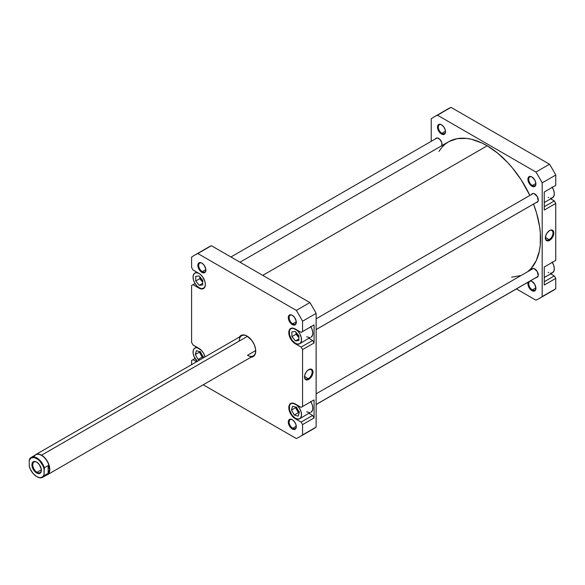 <?xml version="1.0" encoding="UTF-8"?>
<svg xmlns="http://www.w3.org/2000/svg" width="585" height="585" viewBox="0 0 585 585"><rect width="100%" height="100%" fill="white"/><g stroke="black" fill="none" stroke-linecap="round" stroke-linejoin="round"><path stroke-width="0.88" d="M205.364 284.339A8.716 5.031 60 0 1 203.558 288.215A8.716 5.031 60 0 1 199.2 287.776L201.562 288.602L203.558 288.215L204.896 286.672L205.364 284.222M295.374 404.052L295.374 404.052A8.716 5.031 60 0 1 301.07 411.738A8.716 5.031 60 0 1 299.739 418.721A8.716 5.031 60 0 1 295.374 418.29L298.284 419.131L300.142 418.443L301.421 416.052L301.275 412.513L299.739 408.659L297.165 405.39L294.774 403.738L291.952 403.277L290.248 404.257L289.48 405.697L289.48 409.836L291.952 415.116L295.374 418.29A8.716 5.031 60 0 1 289.685 410.611A8.716 5.031 60 0 1 291.016 403.621A8.716 5.031 60 0 1 295.374 404.052L295.374 404.052M310.591 401.405L312.119 404.432L312.814 407.489L312.58 410.122L311.037 412.198A8.716 5.031 -120 0 0 310.825 401.778M295.374 329.07L295.374 329.07A8.716 5.031 60 0 1 301.07 336.748A8.716 5.031 60 0 1 299.739 343.739A8.716 5.031 60 0 1 295.374 343.307L297.736 344.126L300.142 343.453L301.421 341.07L301.275 337.53L299.739 333.669L297.736 330.971L294.774 328.755L291.952 328.287L290.248 329.275L289.48 330.715L289.48 334.847L291.952 340.126L295.374 343.307A8.716 5.031 60 0 1 289.685 335.622A8.716 5.031 60 0 1 291.016 328.638A8.716 5.031 60 0 1 295.374 329.07L295.374 329.07M310.591 326.415L312.119 329.443L312.814 332.507L312.58 335.132L311.037 337.216A8.716 5.031 -120 0 0 310.825 326.788M292.507 315.432A5.089 2.94 -120 0 0 289.107 317.735A5.089 2.94 -120 0 0 292.705 323.849L292.295 324.558A5.667 3.269 60 0 1 288.288 317.618A5.667 3.269 60 0 1 292.295 315.308L290.76 314.774L289.458 315.022L288.361 316.763L288.361 318.569L289.458 321.567L290.76 323.322L293.078 324.924L294.518 325.063L295.995 323.841L296.222 321.297L294.518 317.37L292.295 315.308A5.667 3.269 60 0 1 296.302 322.247A5.667 3.269 60 0 1 292.295 324.558L292.705 323.849A5.089 2.94 60 0 1 289.385 319.366A5.089 2.94 60 0 1 290.16 315.293A5.089 2.94 60 0 1 292.507 315.432M292.507 419.847A5.089 2.94 -120 0 0 289.107 422.143A5.089 2.94 -120 0 0 292.705 428.257L292.295 428.973A5.667 3.269 60 0 1 288.288 422.026A5.667 3.269 60 0 1 292.295 419.716L290.76 419.182L288.961 419.847L288.361 422.977L289.458 425.982L290.76 427.73L292.295 428.973L294.518 429.478L295.63 428.834L296.222 427.518L295.995 424.71L294.518 421.778L292.295 419.716A5.667 3.269 60 0 1 296.302 426.655A5.667 3.269 60 0 1 292.295 428.973L292.705 428.257A5.089 2.94 60 0 1 289.385 423.774A5.089 2.94 60 0 1 290.16 419.701A5.089 2.94 60 0 1 292.507 419.847M202.081 263.228A5.089 2.94 -120 0 0 198.688 265.531A5.089 2.94 -120 0 0 202.286 271.645L201.876 272.354A5.667 3.269 60 0 1 197.869 265.414A5.667 3.269 60 0 1 201.876 263.104L200.341 262.57L199.039 262.819L198.169 263.82L197.942 266.365L199.039 269.363L200.341 271.118L202.651 272.72L204.099 272.859L205.576 271.637L205.803 269.093L204.099 265.166L201.876 263.104A5.667 3.269 60 0 1 205.883 270.043A5.667 3.269 60 0 1 201.876 272.354L202.286 271.645A5.089 2.94 60 0 1 198.958 267.162A5.089 2.94 60 0 1 199.741 263.089A5.089 2.94 60 0 1 202.081 263.228M35.765 454.611A11.627 6.713 60 0 1 41.579 455.188L41.579 455.188A11.627 6.713 60 0 1 49.177 465.433A11.627 6.713 60 0 1 47.392 474.749A11.627 6.713 60 0 1 46.405 475.152A11.627 6.713 -120 0 0 49.396 466.267A11.627 6.713 -120 0 0 41.579 455.188L247.484 336.309L41.579 455.188A11.627 6.713 -120 0 0 34.924 455.269A11.627 6.713 60 0 1 35.765 454.611L241.685 335.731A11.627 6.713 60 0 1 247.294 336.192A11.627 6.713 -120 0 0 239.272 341.055M239.411 337.04A12.205 7.049 60 0 1 247.082 336.068L245.4 335.285L242.285 334.978L239.908 336.353L239.111 337.618M308.324 378.692A5.411 3.13 120 0 0 312.149 372.177A5.411 3.13 120 0 0 308.522 369.742A5.411 3.13 -60 0 1 311.03 369.581A5.411 3.13 -60 0 1 311.863 373.925A5.411 3.13 -60 0 1 308.324 378.692L304.514 376.491L308.324 378.692A5.411 3.13 -60 0 1 305.619 378.963A5.411 3.13 -60 0 1 304.5 376.711A5.411 3.13 120 0 0 308.324 378.692L308.734 379.409L308.324 378.692M308.734 369.618A5.996 3.459 -60 0 1 312.975 372.06A5.996 3.459 -60 0 1 308.734 379.409L311.088 377.223L312.653 374.122L312.895 371.153L312.258 369.757L311.088 369.084L307.907 370.188L306.379 371.797L304.814 374.897L304.573 377.866L305.209 379.263L306.379 379.943L308.734 379.409A5.996 3.459 -60 0 1 304.492 376.959A5.996 3.459 -60 0 1 308.734 369.618L308.734 369.618M296.281 321.779L292.705 323.849L296.281 321.779M296.281 426.194L292.705 428.257L296.281 426.194M205.861 269.575L202.286 271.645L205.861 269.575M255.703 350.547L247.492 355.292L255.703 350.547M298.84 336.682A4.066 2.347 60 0 1 296.749 333.245M299.008 411.803A4.066 2.347 60 0 1 296.639 407.606M202.681 281.166A4.066 2.347 60 0 1 200.567 277.707M202.827 356.272A4.066 2.347 60 0 1 200.458 352.075M309.026 413.361L312.639 415.445L314.079 417.939L314.079 399.899L301.129 407.379L292.734 403.087L290.665 403.489L288.924 406.246L289.283 410.707L291.63 415.365L293.926 417.792L301.129 422.092L302.569 424.578L302.569 434.933A104.912 60.577 60 0 1 296.324 438.538L203.222 384.784L296.324 438.538A104.912 60.577 60 0 0 299.542 436.893A104.912 60.577 60 0 0 302.569 434.933L302.569 424.578L314.079 417.939L314.079 399.899L301.129 407.379L314.079 399.899L302.569 406.546L302.569 349.596L302.569 406.546L301.129 407.379L295.169 403.935A9.009 5.199 60 0 0 290.665 403.489A9.009 5.199 60 0 0 289.283 410.707A9.009 5.199 60 0 0 295.169 418.648L295.586 418.407L295.169 418.648L301.129 422.092L312.639 415.445L301.129 422.092L302.569 424.578L314.079 417.939L312.639 415.445L309.026 413.361M299.739 418.721L310.108 412.542M309.589 412.6L306.679 411.767M309.026 338.371L312.639 340.455L314.079 342.949L314.079 324.916L301.129 332.39L292.734 328.105L290.665 328.507L289.283 330.094L288.8 332.631L289.283 335.724L291.63 340.382L293.926 342.803L301.129 347.102L302.569 349.596L314.079 342.949L314.079 324.916L301.129 332.39L314.079 324.916L302.569 331.563L302.569 321.209L302.569 331.563L301.129 332.39L295.169 328.953A9.009 5.199 60 0 0 290.665 328.507A9.009 5.199 60 0 0 289.283 335.724A9.009 5.199 60 0 0 295.169 343.666L295.586 343.424L295.169 343.666L301.129 347.102L312.639 340.455L301.129 347.102L302.569 349.596L314.079 342.949L312.639 340.455L309.026 338.371M299.739 343.739L310.108 337.56M309.589 337.618L306.679 336.777M309.889 430.706A104.912 60.577 -120 0 0 316.134 427.101L316.134 313.377A104.912 60.577 -120 0 0 309.889 302.569L211.404 245.707A104.912 60.577 -120 0 0 205.218 249.261M194.63 255.177L208.187 247.345A104.912 60.577 -120 0 1 211.404 245.707L197.84 253.532L296.324 310.394L309.889 302.569L211.404 245.707L197.84 253.532A104.912 60.577 60 0 0 194.63 255.177A104.912 60.577 60 0 0 191.595 257.137L191.595 267.491L193.035 269.985L198.995 273.422A9.009 5.199 60 0 1 204.882 281.363A9.009 5.199 60 0 1 203.5 288.58A9.009 5.199 60 0 1 198.995 288.134L193.035 284.698L191.595 285.524L191.595 342.474L193.035 344.967L198.995 348.411A9.009 5.199 60 0 1 205.028 356.894L203.5 353.164L201.437 350.378L193.035 344.967L191.595 342.474L191.595 285.524L193.035 284.698L200.238 288.712L202.534 288.939L204.882 286.994L205.364 284.456L204.882 281.363L202.534 276.705L200.238 274.285L193.035 269.985L191.595 267.491L191.595 257.137A104.912 60.577 60 0 1 197.84 253.532L296.324 310.394A104.912 60.577 60 0 1 302.569 321.209L316.134 313.377L316.134 427.101L302.569 434.933L316.134 427.101A104.912 60.577 -120 0 1 313.107 429.068L299.542 436.893M191.595 364.645L191.595 360.514L193.035 359.68L196.618 361.749L193.035 359.68L195.054 358.517L191.595 360.514L191.595 364.645M250.387 357.15L253.188 356.609L254.263 355.717L255.55 352.865L255.55 348.982L254.263 344.645L251.879 340.514L247.082 336.068A12.205 7.049 60 0 1 255.718 351.022A12.205 7.049 60 0 1 251.038 357.179M255.711 350.773A11.627 6.713 60 0 1 253.305 355.863A11.627 6.713 60 0 1 247.492 355.292A11.627 6.713 -120 0 0 255.711 350.773M205.876 269.795A5.089 2.94 60 0 1 204.83 271.893A5.089 2.94 60 0 1 202.286 271.645A5.089 2.94 -120 0 0 205.876 269.795M296.295 426.406A5.089 2.94 60 0 1 295.249 428.512A5.089 2.94 60 0 1 292.705 428.257A5.089 2.94 -120 0 0 296.295 426.406M296.295 321.999A5.089 2.94 60 0 1 295.249 324.097A5.089 2.94 60 0 1 292.705 323.849A5.089 2.94 -120 0 0 296.295 321.999M296.324 310.394A104.912 60.577 60 0 1 302.569 321.209L316.134 313.377A104.912 60.577 -120 0 0 309.889 302.569L296.324 310.394M198.995 288.134L199.412 287.893L198.995 288.134M193.035 284.698L195.054 283.528L193.035 284.698M291.93 336.624L291.835 331.907L295.286 331.476L298.825 335.753L298.913 340.463L295.469 340.901L291.93 336.624L291.835 331.907L295.286 331.476L298.825 335.753L298.913 340.463L295.469 340.901L298.884 338.927L295.469 340.901L291.93 336.624L296.039 334.247L291.93 336.624M291.462 410.056L292.566 406.209L296.478 407.328L299.286 412.293L298.189 416.14L294.277 415.014L291.462 410.056L292.566 406.209L296.478 407.328L299.286 412.293L298.189 416.14L294.277 415.014L298.387 412.644L299.125 412.856L298.387 412.644L294.277 415.014L291.462 410.056L295.579 407.679L291.462 410.056M199.2 348.528L196.845 347.709L195.288 347.885L194.074 348.733L193.152 350.766L193.152 353.545L194.074 356.645L197.408 361.428M195.288 354.517L196.399 350.678L200.311 351.812L203.112 356.777L202.688 358.239L203.112 356.777L200.311 351.812L196.399 350.678L195.288 354.517L199.397 352.141L195.288 354.517L198.088 359.483L202.198 357.113L202.958 357.325L202.198 357.113L198.088 359.483L195.288 354.517M199.726 359.958L198.088 359.483L199.726 359.958M197.32 361.34A8.716 5.031 60 0 1 194.842 348.097A8.716 5.031 60 0 1 199.097 348.47M199.2 273.539L196.845 272.72L194.842 273.107L193.503 274.65L193.035 277.1L193.503 280.098L194.842 283.177L196.845 285.875L199.2 287.776A8.716 5.031 60 0 1 193.503 280.098A8.716 5.031 60 0 1 194.842 273.107A8.716 5.031 60 0 1 199.097 273.488M195.726 281.027L195.69 276.347L199.163 275.981L202.673 280.295L202.717 284.975L199.244 285.341L195.726 281.027L195.69 276.347L199.163 275.981L202.673 280.295L202.717 284.975L199.244 285.341L202.702 283.345L199.244 285.341L195.726 281.027L199.836 278.65L195.726 281.027M296.003 332.346L296.039 334.247L298.862 337.655L296.039 334.247L296.003 332.346M298.928 336.748L297.451 334.986L296.668 332.836M295.739 407.116L295.579 407.679L298.387 412.644L295.579 407.679L295.739 407.116M299.491 412.125L297.451 409.975L296.61 407.138M199.821 276.793L199.836 278.65L202.688 282.16L199.836 278.65L199.821 276.793M202.754 281.224L201.277 279.462L200.487 277.305M199.558 351.592L199.397 352.141L202.198 357.113L199.397 352.141L199.558 351.592M203.309 356.594L201.277 354.452L200.436 351.614M438.984 151.347L442.202 147.003L445.39 143.976L448.973 141.555L457.185 138.652L466.537 138.404L471.532 139.281L481.901 142.996L487.181 145.804L262.775 275.359L487.181 145.804A76.145 43.963 -120 0 0 448.629 141.753L239.989 262.212M487.181 145.804L497.674 153.16L507.751 162.623L512.504 168.027L521.228 179.924L529.856 195.441A76.145 43.963 -120 0 0 487.181 145.804M533.535 204.055L536.628 213.24L539.597 226.651L540.328 233.115L540.233 245.247L539.414 250.797L536.262 260.61L531.202 268.383L527.655 271.703A76.145 43.963 -120 0 0 533.535 204.055M520.489 275.608L511.641 277.195M552.057 187.01L553.585 190.037L554.28 193.094L554.046 195.726L552.503 197.803A8.716 5.031 -120 0 0 552.298 187.383M552.057 261.992L553.585 265.02L554.28 268.084L554.046 270.709L552.503 272.786A8.716 5.031 -120 0 0 552.298 262.365M528.211 282.094L527.984 284.632L529.081 287.637L531.129 290.087L531.911 290.628L532.321 289.919A5.089 2.94 -120 0 0 535.911 288.069A5.089 2.94 60 0 1 534.865 290.167A5.089 2.94 60 0 1 532.321 289.919L535.897 287.849L532.321 289.919A5.089 2.94 60 0 1 529.001 285.436A5.089 2.94 60 0 1 529.776 281.356A5.089 2.94 60 0 1 532.123 281.502A5.089 2.94 -120 0 0 528.73 283.805A5.089 2.94 -120 0 0 532.321 289.919L531.911 290.628A5.667 3.269 60 0 1 528.197 282.124M530.412 280.844A5.667 3.269 60 0 1 531.911 281.37L530.376 280.844M532.123 177.094A5.089 2.94 -120 0 0 528.73 179.39A5.089 2.94 -120 0 0 532.321 185.504L531.911 186.22A5.667 3.269 60 0 1 527.904 179.281A5.667 3.269 60 0 1 531.911 176.962L530.376 176.429L528.577 177.094L527.904 179.281L528.211 181.226L529.081 183.229L531.129 185.679L534.142 186.725L535.611 185.496L535.845 182.959L534.748 179.953L531.911 176.962A5.667 3.269 60 0 1 535.918 183.902A5.667 3.269 60 0 1 531.911 186.22L532.321 185.504A5.089 2.94 60 0 1 529.001 181.021A5.089 2.94 60 0 1 529.776 176.948A5.089 2.94 60 0 1 532.123 177.094M441.704 124.89A5.089 2.94 -120 0 0 438.304 127.186A5.089 2.94 -120 0 0 441.902 133.3L441.492 134.016A5.667 3.269 60 0 1 437.485 127.069A5.667 3.269 60 0 1 441.492 124.759L439.957 124.225L438.158 124.89L437.558 126.214L437.785 129.022L438.655 131.025L440.71 133.475L443.715 134.521L444.819 133.885L445.419 132.561L445.192 129.753L443.715 126.828L441.492 124.759A5.667 3.269 60 0 1 445.499 131.698A5.667 3.269 60 0 1 441.492 134.016L441.902 133.3A5.089 2.94 60 0 1 438.582 128.817A5.089 2.94 60 0 1 439.357 124.744A5.089 2.94 60 0 1 441.704 124.89M545.352 237.656A5.411 3.13 120 0 0 549.176 239.638L549.586 240.355A5.996 3.459 -60 0 1 545.344 237.905A5.996 3.459 -60 0 1 549.586 230.563L547.231 232.75L545.666 235.843L545.666 239.594L547.231 240.888L549.586 240.355L551.209 239.046L552.584 237.188L553.746 234.015L553.746 232.099L552.584 230.263L551.209 230L549.586 230.563A5.996 3.459 -60 0 1 553.827 233.013A5.996 3.459 -60 0 1 549.586 240.355L549.176 239.638A5.411 3.13 -60 0 1 546.463 239.908A5.411 3.13 -60 0 1 545.352 237.656M545.366 237.444L549.176 239.638L545.366 237.444M535.897 183.441L532.321 185.504L535.897 183.441M445.478 131.237L441.902 133.3L445.478 131.237M531.626 194.417A4.943 2.852 60 0 1 532.321 193.686A4.943 2.852 60 0 1 534.785 193.927A4.943 2.852 60 0 1 538.017 198.286A4.943 2.852 60 0 1 537.257 202.242A4.943 2.852 60 0 1 536.277 202.476M531.626 269.407A4.943 2.852 60 0 1 532.321 268.669A4.943 2.852 60 0 1 534.785 268.917A4.943 2.852 60 0 1 538.017 273.268A4.943 2.852 60 0 1 537.257 277.231A4.943 2.852 60 0 1 536.277 277.458M435.452 138.894A4.943 2.852 60 0 1 436.139 138.162A4.943 2.852 60 0 1 438.611 138.404A4.943 2.852 60 0 1 441.931 145.621M434.245 116.832L447.803 109A104.912 60.577 -120 0 1 451.02 107.362L437.456 115.194L451.02 107.362L549.505 164.224L535.948 172.056L437.456 115.194A104.912 60.577 60 0 0 434.245 116.832A104.912 60.577 60 0 0 431.218 118.799L431.218 141.343L431.218 118.799A104.912 60.577 60 0 1 437.456 115.194L535.948 172.056A104.912 60.577 60 0 1 542.185 182.864L555.75 175.032L555.75 185.386L544.24 192.034L544.24 210.066L555.75 203.419L554.309 200.933L550.697 198.849L554.309 200.933L544.24 206.746L554.309 200.933L555.75 203.419L555.75 260.376L555.75 203.419L544.24 210.066L544.24 192.034L555.75 185.386L555.75 175.032A104.912 60.577 -120 0 0 549.505 164.224L451.02 107.362A104.912 60.577 -120 0 0 444.841 110.923M544.24 267.016L544.24 285.049L555.75 278.409L554.309 275.915L550.697 273.831L554.309 275.915L544.24 281.729L554.309 275.915L555.75 278.409L555.75 288.763L555.75 278.409L544.24 285.049L544.24 267.016L555.75 260.376L544.24 267.016M542.185 182.864L542.185 296.588A104.912 60.577 60 0 1 535.948 300.193L516.423 288.924L535.948 300.193A104.912 60.577 60 0 0 539.158 298.555A104.912 60.577 60 0 0 542.185 296.588L542.185 182.864L555.75 175.032A104.912 60.577 -120 0 0 549.505 164.224L535.948 172.056A104.912 60.577 60 0 1 542.185 182.864M531.911 290.628L533.447 291.162L534.748 290.906L535.611 289.911L535.918 288.317L534.748 284.368L531.911 281.37A5.667 3.269 60 0 1 535.918 288.317A5.667 3.269 60 0 1 531.911 290.628M441.843 145.848L441.843 142.755L439.949 139.486L437.273 137.936L436.139 138.162L435.386 139.033M536.123 202.461L537.695 201.883L538.215 200.728L537.257 196.538L534.105 193.613L532.847 193.489L531.56 194.556M536.123 277.451L537.257 277.231L538.215 275.718L537.257 271.52L534.105 268.603L532.321 268.669L531.56 269.546M549.505 292.361A104.912 60.577 -120 0 0 555.75 288.763L542.185 296.588L555.75 288.763A104.912 60.577 -120 0 1 552.723 290.723L539.158 298.555M445.492 131.449A5.089 2.94 60 0 1 444.446 133.555A5.089 2.94 60 0 1 441.902 133.3A5.089 2.94 -120 0 0 445.492 131.449M535.911 183.661A5.089 2.94 60 0 1 534.865 185.759A5.089 2.94 60 0 1 532.321 185.504A5.089 2.94 -120 0 0 535.911 183.661M549.373 230.687A5.411 3.13 -60 0 1 551.882 230.534A5.411 3.13 -60 0 1 552.708 234.87A5.411 3.13 -60 0 1 549.176 239.638A5.411 3.13 120 0 0 553 233.123A5.411 3.13 120 0 0 549.373 230.687M554.309 186.22L544.24 192.034L554.309 186.22M544.24 277.561L552.503 272.786L550.507 273.18M548.752 272.668L548.145 272.354M544.24 202.571L552.503 197.803L550.507 198.191M548.752 197.686L548.145 197.372M33.937 456.922A11.481 6.625 60 0 1 41.476 455.371A11.481 6.625 60 0 1 49.593 469.426L48.153 465.572L44.336 467.781L44.043 468.841A11.071 6.391 60 0 0 36.65 458.486L36.935 457.989A11.481 6.625 60 0 1 44.336 467.781A11.481 6.625 -120 0 0 36.935 457.989A11.481 6.625 60 0 0 31.195 457.419A11.481 6.625 60 0 0 29.535 459.232L29.25 460.3A11.071 6.391 60 0 1 36.65 458.486L36.935 457.989A11.481 6.625 -120 0 0 29.535 459.232L29.25 460.3L31.18 457.901L34.266 457.543L37.857 459.291L40.153 461.47L42.917 465.726L44.043 468.841L44.043 474.764L42.917 476.57L41.191 477.514L39.034 477.521L36.65 476.57L33.148 473.594L30.383 469.331L29.25 466.216L29.25 460.3L29.25 466.216A11.071 6.391 60 0 0 36.65 476.57A11.071 6.391 60 0 0 44.043 474.764L44.336 467.781L48.153 465.572L48.153 473.287L44.336 475.495L44.043 474.764L44.336 475.495A11.481 6.625 60 0 1 42.676 477.301A11.481 6.625 60 0 1 36.935 476.738A11.481 6.625 -120 0 0 44.336 475.495L48.153 473.287L48.153 465.572L49.593 469.426A11.481 6.625 60 0 1 44.818 475.21M36.855 462.201A6.106 3.525 -120 0 0 32.745 464.914A6.106 3.525 -120 0 0 37.06 472.278L36.65 472.987A6.684 3.861 60 0 1 31.919 464.797A6.684 3.861 60 0 1 36.65 462.07L34.837 461.441L32.716 462.23L32.014 463.788L32.014 465.916L32.716 468.292L34.837 471.525L36.65 472.987L39.275 473.587L41.016 472.139L41.286 469.141L39.275 464.505L36.65 462.07A6.684 3.861 60 0 1 41.374 470.26A6.684 3.861 60 0 1 36.65 472.987L37.06 472.278A6.106 3.525 60 0 1 33.074 466.896A6.106 3.525 60 0 1 34.01 462.004A6.106 3.525 60 0 1 36.855 462.201M41.359 469.792L37.06 472.278L41.359 469.792M42.676 477.301L47.217 474.684A11.481 6.625 -120 0 0 49.593 469.426L48.153 473.287L49.593 469.426A11.481 6.625 -120 0 0 41.476 455.371A11.481 6.625 -120 0 0 35.736 454.801L31.195 457.419M41.367 470.011A6.106 3.525 60 0 1 40.109 472.578A6.106 3.525 60 0 1 37.06 472.278A6.106 3.525 -120 0 0 41.367 470.011M316.134 404.484L538.003 276.383L316.134 404.484M316.134 329.552L537.959 201.481L316.134 329.552M204.487 287.674L203.558 288.215M254.76 355.029L47.392 474.749M205.883 269.568L205.883 270.043M296.302 321.772L296.302 322.247M291.944 328.097L291.016 328.638M291.944 403.087L291.016 403.621M196.648 347.051L194.842 348.097M196.648 272.069L194.842 273.107M549.176 230.797L549.586 230.563M445.499 131.223L445.499 131.698M535.918 183.427L535.918 183.902M37.06 462.311L36.65 462.07M437.119 137.928L230.929 256.976M533.301 268.442L316.134 393.822M537.951 276.493L316.134 404.557M533.301 193.452L316.134 318.832M537.951 201.511L316.134 329.574"/></g></svg>
